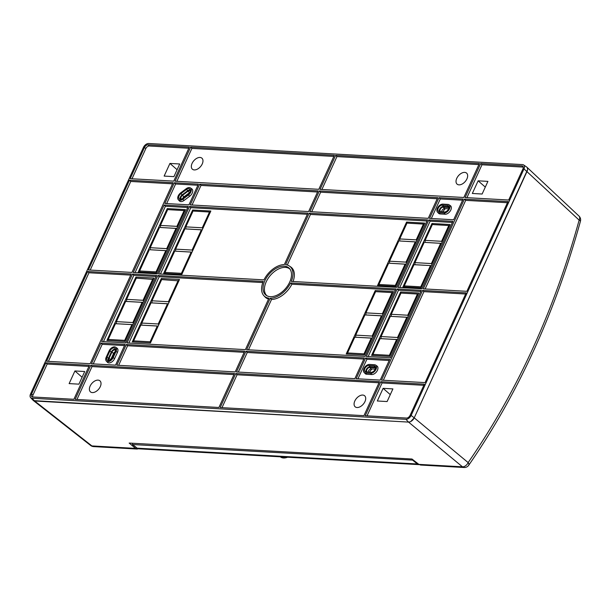 <?xml version="1.0" encoding="UTF-8"?>
<svg xmlns="http://www.w3.org/2000/svg" width="611" height="611" viewBox="0 0 611 611"><rect width="100%" height="100%" fill="white"/><g stroke="black" fill="none" stroke-linecap="round" stroke-linejoin="round"><path stroke-width="0.92" d="M371.06 372.298L365.981 372.015A3.819 2.345 -49.4 0 1 365.118 371.74A3.819 2.345 -49.4 0 1 365.134 367.99A3.819 2.345 -49.4 0 1 368.975 365.47L374.054 365.752A3.819 2.345 -49.4 0 1 375.162 366.233A3.819 2.345 -49.4 0 1 374.764 369.991A3.819 2.345 -49.4 0 1 371.06 372.298M365.958 372.015A3.635 2.23 130.6 0 1 366.875 368.548A3.635 2.23 130.6 0 1 370.151 366.692L375.23 366.982A3.635 2.23 130.6 0 1 375.559 367.028M375.566 368.066A2.688 1.65 -49.4 0 0 374.856 367.791L369.785 367.501A2.688 1.65 -49.4 0 0 367.104 369.235A2.688 1.65 -49.4 0 0 367.012 371.878A2.688 1.65 -49.4 0 0 367.547 372.099M368.204 372.137A2.597 1.596 130.6 0 1 371.305 368.922L375.238 369.143M369.418 372.206A11.655 7.141 130.6 0 1 371.962 368.96M30.626 397.639L33.154 400.342A5.201 3.185 -49.4 0 0 34.659 400.999L408.553 422.094A5.201 3.185 -49.4 0 0 414.22 417.848L527.094 171.309A5.201 3.185 -49.4 0 0 526.682 167.024L523.619 164.939A4.789 2.933 130.6 0 1 524.001 168.888L411.127 415.427A4.789 2.933 130.6 0 1 405.91 419.337L32.009 398.242A4.789 2.933 130.6 0 1 30.626 397.639A4.789 2.933 130.6 0 1 30.55 393.95L143.425 147.419A4.789 2.933 130.6 0 1 148.641 143.501L522.542 164.596A4.789 2.933 130.6 0 1 523.619 164.939M100.914 343.077L125.026 344.436L115.548 365.149L91.436 363.789L100.914 343.077L102.22 344.314L124.514 345.566M164.122 205.029L188.234 206.388L157.348 273.85L133.236 272.491L164.122 205.029L165.428 206.258L187.714 207.519M198.43 184.117L188.944 204.83L164.833 203.471L174.318 182.758L198.43 184.117M132.518 274.049L156.63 275.416L125.744 342.878L101.632 341.518L132.518 274.049L133.824 275.286L156.111 276.546M190.609 147.175L175.029 181.2L318.797 189.311L334.37 155.286L190.609 147.175L191.907 148.412L176.854 181.307M190.22 204.899L308.601 211.574L318.079 190.869L199.698 184.194L190.22 204.899M157.898 275.485L127.012 342.954L245.393 349.629L268.955 298.176A19.628 12.029 130.6 0 1 263.906 295.747A19.628 12.029 130.6 0 1 263.249 281.427L157.898 275.485L159.204 276.714L262.799 282.565M189.502 206.457L158.616 273.927L263.96 279.869A19.628 12.029 130.6 0 1 284.329 264.594L307.891 213.14L189.502 206.457L190.808 207.687L307.371 214.27M90.726 365.347L75.145 399.373L218.906 407.484L234.487 373.458L90.726 365.347L92.024 366.577L233.967 374.589M116.816 365.218L126.294 344.512L244.683 351.188L235.197 371.9L116.816 365.218M87.671 271.521L46.581 361.254L90.168 363.713L131.25 273.98L87.671 271.521L88.969 272.758L130.731 275.11M129.463 180.23L88.381 269.963L131.961 272.422L173.05 182.689L129.463 180.23L130.769 181.459L172.531 183.819M189.341 147.106L173.761 181.131L130.181 178.672L144.463 147.472A3.299 2.024 -49.4 0 1 148.061 144.776L189.341 147.106M45.871 362.812L31.589 394.011A3.299 2.024 -49.4 0 0 31.848 396.73A3.299 2.024 -49.4 0 0 32.597 396.967L73.878 399.296L89.45 365.271L45.871 362.812L47.177 364.049L88.939 366.401M245.95 351.264L364.332 357.939L354.854 378.652L236.472 371.969L245.95 351.264L247.256 352.494L363.82 359.069M389.711 359.375L365.599 358.015L356.121 378.721L380.233 380.08L389.711 359.375M425.088 382.608L466.17 292.875L422.591 290.416L381.501 380.149L425.088 382.608M390.429 357.817L421.315 290.347L397.203 288.988L366.317 356.45L390.429 357.817M365.05 356.381L395.936 288.911L290.592 282.969A19.628 12.029 130.6 0 1 270.222 298.252L246.661 349.706L365.05 356.381M439.003 197.689L463.115 199.049L453.637 219.761L429.525 218.402L439.003 197.689L440.31 198.926L431.343 218.501M309.869 211.65L428.25 218.326L437.736 197.62L319.347 190.938L309.869 211.65M466.88 291.317L507.97 201.584L464.383 199.125L423.301 288.858L466.88 291.317M428.807 219.96L452.919 221.319L422.033 288.789L397.921 287.43L428.807 219.96L430.113 221.19L399.739 287.529M309.158 213.208L285.597 264.662A19.628 12.029 130.6 0 1 289.4 266.029A19.628 12.029 130.6 0 1 291.302 281.411L396.654 287.353L427.54 219.884L309.158 213.208L310.457 214.438L287.3 265.021M335.638 155.362L320.065 189.379L463.825 197.49L479.406 163.473L335.638 155.362L336.944 156.592L321.882 189.486M480.674 163.542L465.101 197.567L508.68 200.026L522.963 168.827A3.299 2.024 -49.4 0 0 522.909 166.291A3.299 2.024 -49.4 0 0 521.954 165.871L480.674 163.542L481.98 164.771L466.919 197.666M270.291 296.671A17.803 10.914 -49.4 0 0 287.552 285.917A17.803 10.914 -49.4 0 0 289.4 268.42A17.803 10.914 -49.4 0 0 284.26 266.167A17.803 10.914 -49.4 0 0 266.358 277.921A17.803 10.914 -49.4 0 0 266.274 295.388A17.803 10.914 -49.4 0 0 270.291 296.671M220.181 407.552L363.942 415.663L379.523 381.638L235.754 373.527L220.181 407.552M424.37 384.166L380.79 381.707L365.21 415.732L406.491 418.061A3.299 2.024 -49.4 0 0 410.088 415.365L424.37 384.166M93.254 363.889L102.22 344.314M115.662 347.224L117.022 348.148A5.201 3.185 -49.4 0 1 117.434 352.432L114.578 358.665A5.201 3.185 -49.4 0 1 108.911 362.919A5.201 3.185 -49.4 0 1 107.414 362.262L106.291 361.055A5.018 3.078 130.6 0 1 106.207 357.198L109.064 350.958A5.018 3.078 130.6 0 1 114.524 346.865A5.018 3.078 130.6 0 1 115.662 347.224A5.018 3.078 130.6 0 1 116.059 351.356L113.203 357.595A5.018 3.078 130.6 0 1 107.735 361.689A5.018 3.078 130.6 0 1 106.291 361.055M114.058 347.888A3.819 2.345 -49.4 0 0 109.896 351.012L107.04 357.244A3.819 2.345 -49.4 0 0 107.345 360.391A3.819 2.345 -49.4 0 0 108.208 360.666A3.819 2.345 -49.4 0 0 112.371 357.542L115.227 351.31A3.819 2.345 -49.4 0 0 115.166 348.369A3.819 2.345 -49.4 0 0 114.058 347.888M108.185 360.666A3.635 2.23 130.6 0 1 108.414 358.321L111.271 352.089A3.635 2.23 130.6 0 1 115.235 349.11A3.635 2.23 130.6 0 1 115.563 349.156M115.571 350.202A2.688 1.65 -49.4 0 0 114.86 349.927A2.688 1.65 -49.4 0 0 111.928 352.127L109.079 358.359A2.688 1.65 -49.4 0 0 109.216 360.521M109.079 358.359L110.69 359.688L113.554 353.464A2.597 1.596 130.6 0 1 115.013 351.776M113.211 354.212A11.655 7.141 130.6 0 1 114.394 353.12M135.054 272.598L165.428 206.258M156.454 272.949L138.246 271.979L156.431 273.002L185.461 209.596L167.277 208.572L168.537 209.672L184.996 210.604M138.246 271.979L167.277 208.572M184.98 210.635L168.537 209.672M184.11 210.604L176.9 226.36L160.441 225.436L167.658 209.68M176.846 228.415L160.38 227.483L160.441 225.436M176.9 226.36L177.45 227.093M176.823 228.453L160.38 227.483M175.953 228.422L166.704 248.631L150.245 247.699L159.502 227.491M166.65 250.678L150.184 249.754L150.245 247.699M166.704 248.631L167.254 249.357M166.635 250.716L150.184 249.754M165.764 250.686L156.049 271.895L139.598 270.963L149.305 249.762M139.995 272.017L139.598 270.963M156.049 271.895L156.76 272.285M166.658 203.57L175.617 183.995L197.911 185.248M178.313 199.721L179.435 200.927A5.201 3.185 -49.4 0 0 180.94 201.584A5.201 3.185 -49.4 0 0 184.102 200.423L189.708 196.215A5.201 3.185 -49.4 0 0 191.793 188.845L190.433 187.921A5.018 3.078 130.6 0 1 188.417 195.031L182.811 199.239A5.018 3.078 130.6 0 1 179.764 200.355A5.018 3.078 130.6 0 1 178.313 199.721A5.018 3.078 130.6 0 1 180.65 192.885L186.256 188.677A5.018 3.078 130.6 0 1 189.303 187.554A5.018 3.078 130.6 0 1 190.433 187.921M174.318 182.758L175.617 183.995M188.837 188.578A3.819 2.345 -49.4 0 0 186.515 189.433L180.902 193.641A3.819 2.345 -49.4 0 0 179.367 199.056A3.819 2.345 -49.4 0 0 180.23 199.331A3.819 2.345 -49.4 0 0 182.552 198.483L188.165 194.275A3.819 2.345 -49.4 0 0 189.937 189.066A3.819 2.345 -49.4 0 0 188.837 188.578M180.207 199.331A3.635 2.23 130.6 0 1 182.193 194.825L187.798 190.617A3.635 2.23 130.6 0 1 190.013 189.807A3.635 2.23 130.6 0 1 190.342 189.853M190.349 190.892A2.688 1.65 -49.4 0 0 189.639 190.617A2.688 1.65 -49.4 0 0 188.005 191.22L182.399 195.428A2.688 1.65 -49.4 0 0 181.238 199.186M182.727 198.346A2.597 1.596 130.6 0 1 183.972 196.818L189.586 192.61A2.597 1.596 130.6 0 1 189.746 192.496M183.751 197.582A11.655 7.141 130.6 0 1 184.491 196.436M103.45 341.625L133.824 275.286M135.932 277.043L154.109 278.066L125.079 341.473L106.902 340.449L135.932 277.043L136.352 278.158M125.255 341.098L124.705 340.365L108.246 339.441L108.216 340.526M124.705 340.365L131.915 324.609L115.464 323.685L108.246 339.441M132.801 324.609L115.464 323.685M131.915 324.609L132.786 324.64M133.404 323.288L132.854 322.555L116.403 321.623L116.342 323.677M132.854 322.555L142.111 302.346L125.652 301.414L116.403 321.623M142.997 302.338L125.652 301.414M142.111 302.346L142.982 302.376M143.6 301.017L143.05 300.291L126.599 299.359L126.538 301.414M153.476 279.448L136.306 278.15L126.599 299.359M152.758 279.082L143.05 300.291M191.907 148.412L333.858 156.416M194.298 169.927A7.279 4.46 -49.4 0 0 201.462 165.367A7.279 4.46 -49.4 0 0 201.935 158.203A7.279 4.46 -49.4 0 0 200.003 157.455A7.279 4.46 -49.4 0 0 192.793 162.098A7.279 4.46 -49.4 0 0 192.457 169.255A7.279 4.46 -49.4 0 0 194.298 169.927M317.567 191.999L201.004 185.423L192.037 204.998M201.004 185.423L199.698 184.194M263.906 295.747L265.029 296.954A19.804 12.136 -49.4 0 0 268.535 299.085M128.829 343.054L159.204 276.714M161.312 278.479L179.489 279.502L150.459 342.908L132.281 341.885L161.312 278.479L161.732 279.586M150.634 342.534L150.085 341.801L133.626 340.869L133.595 341.954M150.085 341.801L157.294 326.045L140.843 325.113L133.626 340.869M158.188 326.037L140.843 325.113M157.294 326.045L158.165 326.075M158.791 324.716L158.241 323.983L141.783 323.059L141.721 325.105M158.241 323.983L167.49 303.774L151.039 302.85L141.783 323.059M168.376 303.774L151.039 302.85M167.49 303.774L168.361 303.804M168.98 302.453L168.43 301.719L151.979 300.788L151.918 302.842M178.855 280.884L161.686 279.586L151.979 300.788M178.145 280.51L168.43 301.719M160.433 274.026L190.808 207.687M181.834 274.377L163.633 273.407L181.811 274.431L210.841 211.024L192.664 210.001L193.916 211.1L210.383 212.032M163.633 273.407L192.664 210.001M210.367 212.07L193.916 211.1M209.489 212.04L202.279 227.796L185.82 226.864L193.038 211.108M202.226 229.843L185.759 228.919L185.82 226.864M202.279 227.796L202.829 228.529M202.21 229.881L185.759 228.919M201.34 229.851L192.083 250.059L175.632 249.135L184.881 228.926M192.03 252.114L175.571 251.182L175.632 249.135M192.083 250.059L192.633 250.793M192.014 252.144L175.571 251.182M191.144 252.122L181.436 273.323L164.978 272.399L174.685 251.19M165.375 273.453L164.978 272.399M181.436 273.323L182.139 273.713M76.963 399.472L92.024 366.577M98.058 380.118A7.279 4.46 -49.4 0 0 90.848 384.762A7.279 4.46 -49.4 0 0 90.512 391.918A7.279 4.46 -49.4 0 0 92.353 392.59A7.279 4.46 -49.4 0 0 99.517 388.031A7.279 4.46 -49.4 0 0 99.99 380.874A7.279 4.46 -49.4 0 0 98.058 380.118M118.633 365.325L127.6 345.742L244.163 352.318M126.294 344.512L127.6 345.742M48.406 361.361L88.969 272.758M90.199 270.07L130.769 181.459M131.999 178.771L145.838 148.549A3.116 1.909 130.6 0 1 149.237 145.998L188.822 148.236M164.138 176.083L173.929 176.632L179.718 163.985L169.934 163.435L164.138 176.083M169.934 163.435L177.098 169.713M32.719 396.974A3.116 1.909 130.6 0 1 32.963 395.088L47.177 364.049M74.916 370.961L84.708 371.511L78.918 384.159L69.127 383.609L74.916 370.961L82.088 377.239M238.29 372.068L247.256 352.494M389.199 360.505L366.906 359.245L365.599 358.015M357.939 378.82L366.906 359.245M375.658 365.088L377.018 366.02A5.201 3.185 -49.4 0 1 376.995 371.114A5.201 3.185 -49.4 0 1 371.763 374.551L366.692 374.26A5.201 3.185 -49.4 0 1 365.187 373.604L364.064 372.405A5.018 3.078 130.6 0 1 364.584 367.471A5.018 3.078 130.6 0 1 369.449 364.439L374.52 364.729A5.018 3.078 130.6 0 1 375.658 365.088A5.018 3.078 130.6 0 1 375.635 370.014A5.018 3.078 130.6 0 1 370.587 373.321L365.515 373.038A5.018 3.078 130.6 0 1 364.064 372.405M383.326 380.256L423.889 291.653L422.591 290.416M465.651 294.006L423.889 291.653M368.135 356.557L398.509 290.217L397.203 288.988M420.803 291.478L398.509 290.217M371.587 355.381L389.765 356.412L418.795 293.005L400.617 291.974L371.587 355.381M372.901 355.457L372.931 354.372L389.39 355.304L389.94 356.03M372.931 354.372L380.149 338.616L396.6 339.548L389.39 355.304M380.149 338.616L397.486 339.54M397.471 339.571L396.6 339.548M381.027 338.609L381.088 336.562L397.547 337.486L398.097 338.219M381.088 336.562L390.345 316.353L406.796 317.277L397.547 337.486M390.345 316.353L407.682 317.269M407.667 317.308L406.796 317.277M391.223 316.345L391.284 314.291L407.736 315.223L408.285 315.956M391.284 314.291L400.992 293.089L417.45 294.013L407.736 315.223M418.161 294.387L417.45 294.013M400.617 291.974L401.037 293.089M248.486 349.805L271.528 299.474L270.222 298.252M290.592 282.969L291.89 284.199A19.804 12.136 -49.4 0 1 271.528 299.474M395.416 290.042L291.89 284.199M346.208 353.952L364.385 354.976L393.415 291.569L375.238 290.546L346.208 353.952M347.522 354.029L347.552 352.944L364.011 353.868L364.561 354.601M347.552 352.944L354.77 337.188L371.221 338.112L364.011 353.868M354.77 337.188L372.107 338.104M372.091 338.143L371.221 338.112M355.648 337.18L355.709 335.126L372.16 336.058L372.71 336.783M355.709 335.126L364.958 314.917L381.417 315.849L372.16 336.058M364.958 314.917L382.303 315.841M382.287 315.879L381.417 315.849M365.844 314.909L365.905 312.863L382.356 313.787L382.906 314.52M365.905 312.863L375.612 291.653L392.063 292.585L382.356 313.787M392.781 292.952L392.063 292.585M375.238 290.546L375.658 291.653M462.596 200.179L440.31 198.926M437.461 212.086L438.583 213.285A5.201 3.185 -49.4 0 0 440.088 213.942L445.167 214.232A5.201 3.185 -49.4 0 0 450.391 210.795A5.201 3.185 -49.4 0 0 450.414 205.701L449.054 204.769A5.018 3.078 130.6 0 1 449.032 209.688A5.018 3.078 130.6 0 1 443.991 213.002L438.912 212.72A5.018 3.078 130.6 0 1 437.461 212.086A5.018 3.078 130.6 0 1 437.988 207.152A5.018 3.078 130.6 0 1 442.845 204.12L447.924 204.41A5.018 3.078 130.6 0 1 449.054 204.769M447.458 205.433L442.379 205.143A3.819 2.345 -49.4 0 0 438.538 207.671A3.819 2.345 -49.4 0 0 438.522 211.414A3.819 2.345 -49.4 0 0 439.378 211.689L444.457 211.979A3.819 2.345 -49.4 0 0 448.161 209.672A3.819 2.345 -49.4 0 0 448.558 205.915A3.819 2.345 -49.4 0 0 447.458 205.433L448.634 206.655L443.555 206.373A3.635 2.23 130.6 0 0 440.279 208.229A3.635 2.23 130.6 0 0 439.362 211.689M448.97 207.748A2.688 1.65 -49.4 0 0 448.26 207.473L443.181 207.182A2.688 1.65 -49.4 0 0 440.508 208.916A2.688 1.65 -49.4 0 0 440.409 211.559A2.688 1.65 -49.4 0 0 440.943 211.78M441.608 211.818A2.597 1.596 130.6 0 1 444.709 208.603L448.634 208.825M442.822 211.887A11.655 7.141 130.6 0 1 445.358 208.634M437.216 198.751L320.653 192.175L311.686 211.75M319.347 190.938L320.653 192.175M425.119 288.965L465.689 200.355L464.383 199.125M507.451 202.715L465.689 200.355M452.4 222.45L430.113 221.19M431.969 223.504L450.147 224.527L421.116 287.934L402.939 286.91L431.969 223.504L433.222 224.604L449.688 225.535M433.222 224.604L449.665 225.566M432.344 224.611L425.126 240.367L441.585 241.299L448.795 225.535M425.126 240.367L425.065 242.414L441.532 243.346M442.135 242.025L441.585 241.299M425.065 242.414L441.516 243.384M424.187 242.422L414.938 262.631L431.389 263.562L440.646 243.354M414.877 264.685L431.335 265.617L413.991 264.693L414.877 264.685L414.938 262.631M431.939 264.296L431.389 263.562M421.139 287.88L404.681 286.949L404.283 285.895L420.735 286.826L430.45 265.617M404.283 285.895L413.991 264.693M420.735 286.826L421.445 287.216M404.681 286.949L402.939 286.91M293.066 281.511A19.804 12.136 -49.4 0 0 290.76 266.954L289.4 266.029M310.457 214.438L427.02 221.014M406.582 222.068L424.767 223.099L395.737 286.506L377.552 285.474L406.582 222.068L407.843 223.175L424.301 224.1M407.843 223.175L424.286 224.138M406.964 223.175L399.747 238.932L416.206 239.863L423.415 224.107M399.747 238.932L399.686 240.986L416.152 241.918M416.755 240.597L416.206 239.863M399.686 240.986L416.129 241.948M398.807 240.994L389.551 261.202L406.01 262.127L415.259 241.918M389.551 261.202L389.49 263.249L405.956 264.181M406.559 262.86L406.01 262.127M389.49 263.249L405.941 264.219M395.76 286.444L379.301 285.52L378.904 284.466L395.355 285.39L405.07 264.189M378.904 284.466L388.611 263.257M395.355 285.39L396.065 285.788M379.301 285.52L377.552 285.474M336.944 156.592L478.887 164.603M458.983 184.858A7.279 4.46 -49.4 0 0 466.147 180.298A7.279 4.46 -49.4 0 0 466.621 173.134A7.279 4.46 -49.4 0 0 464.696 172.386A7.279 4.46 -49.4 0 0 457.479 177.03A7.279 4.46 -49.4 0 0 457.143 184.186A7.279 4.46 -49.4 0 0 458.983 184.858M481.98 164.771L523.131 167.093A3.116 1.909 130.6 0 1 523.283 167.109M482.125 194.023L472.334 193.466L478.13 180.818L487.914 181.375L482.125 194.023M478.13 180.818L485.294 187.096M266.984 295.808A17.62 10.799 130.6 0 1 268.061 278.479A17.62 10.799 130.6 0 1 285.436 267.389A17.62 10.799 130.6 0 1 289.935 269.054M221.999 407.652L237.06 374.764L379.003 382.769M362.751 395.057A7.279 4.46 -49.4 0 0 355.533 399.693A7.279 4.46 -49.4 0 0 355.205 406.85A7.279 4.46 -49.4 0 0 357.038 407.522A7.279 4.46 -49.4 0 0 364.202 402.962A7.279 4.46 -49.4 0 0 364.675 395.806A7.279 4.46 -49.4 0 0 362.751 395.057M237.06 374.764L235.754 373.527M423.858 385.297L382.089 382.944L380.79 381.707M367.035 415.839L382.089 382.944M392.904 388.901L383.112 388.344L377.323 400.992L387.114 401.549L392.904 388.901M383.112 388.344L390.284 394.622M411.127 415.427L414.22 417.848L527.583 169.713M527.621 168.995L527.087 167.406M524.001 168.888L579.144 220.128C553.902 311.327 516.898 392.147 468.141 462.58L414.22 417.848L410.707 421.567M410.004 421.865L408.553 422.094L405.91 419.337M33.498 400.633L408.553 422.094L462.481 466.827A5.201 3.33 129.7 0 0 468.141 462.58A5.201 2.398 34.8 0 1 468.698 465.277C517.822 394.324 555.071 312.977 580.442 221.235A5.201 1.008 -164.6 0 0 579.144 220.128A5.201 3.238 -46.8 0 0 578.991 216.065L526.942 167.238M135.52 448.382L137.124 449.047L93.567 446.595A5.201 3.719 93.2 0 1 91.91 445.923L135.52 448.382L129.165 443.059L411.982 459.014L418.863 464.368L420.589 465.04M137.124 449.047L138.43 448.78M112.6 355.549L113.096 355.961M111.897 357.091L112.386 357.504M32.009 398.242L34.659 400.999L91.91 445.923A5.201 3.131 128.1 0 1 90.657 445.488A5.201 5.201 0 0 0 93.59 446.595M420.574 465.04L464.139 467.499A5.201 3.719 -86.8 0 1 462.481 466.827L418.863 464.368M132.457 443.242L132.35 444.434L136.902 448.069A1.039 0.642 128.6 0 1 136.757 447.84M413.448 460.159L132.618 444.533L137.154 448.161L417.351 463.97L418.993 464.635L138.827 448.833L136.902 448.069A1.039 0.642 128.6 0 0 137.162 448.161L138.834 448.833M280.296 456.814L280.357 456.86A12.8 7.851 -49.4 0 0 287.59 457.219M368.975 365.47L370.151 366.692M375.23 366.982L374.054 365.752M369.785 367.501L371.305 368.922M117.434 352.432L116.059 351.356M113.203 357.595L114.578 358.665M111.271 352.089L109.896 351.012M107.04 357.244L108.414 358.321M113.554 353.464L111.928 352.127M189.708 196.215L188.417 195.031M182.811 199.239L184.102 200.423M187.798 190.617L186.515 189.433M180.902 193.641L182.193 194.825M189.586 192.61L188.005 191.22M182.399 195.428L183.972 196.818M148.061 144.776L149.237 145.998M145.838 148.549L144.463 147.472M31.589 394.011L32.963 395.088M371.763 374.551L370.587 373.321M365.515 373.038L366.692 374.26M438.912 212.72L440.088 213.942M445.167 214.232L443.991 213.002M442.379 205.143L443.555 206.373M443.181 207.182L444.709 208.603M448.902 208.068L448.26 207.473M523.131 167.093L521.954 165.871M375.505 368.387L374.856 367.791M580.435 221.274A5.201 1.008 -164.6 0 0 580.45 221.235A5.201 5.201 0 0 0 578.991 216.065M412.883 460.343L417.351 463.97A1.039 0.649 129.1 0 0 418.016 463.711M186.515 195.512L186.134 195.199M33.406 400.572L90.657 445.488M464.116 467.499A5.201 5.201 0 0 0 468.698 465.277"/></g></svg>

